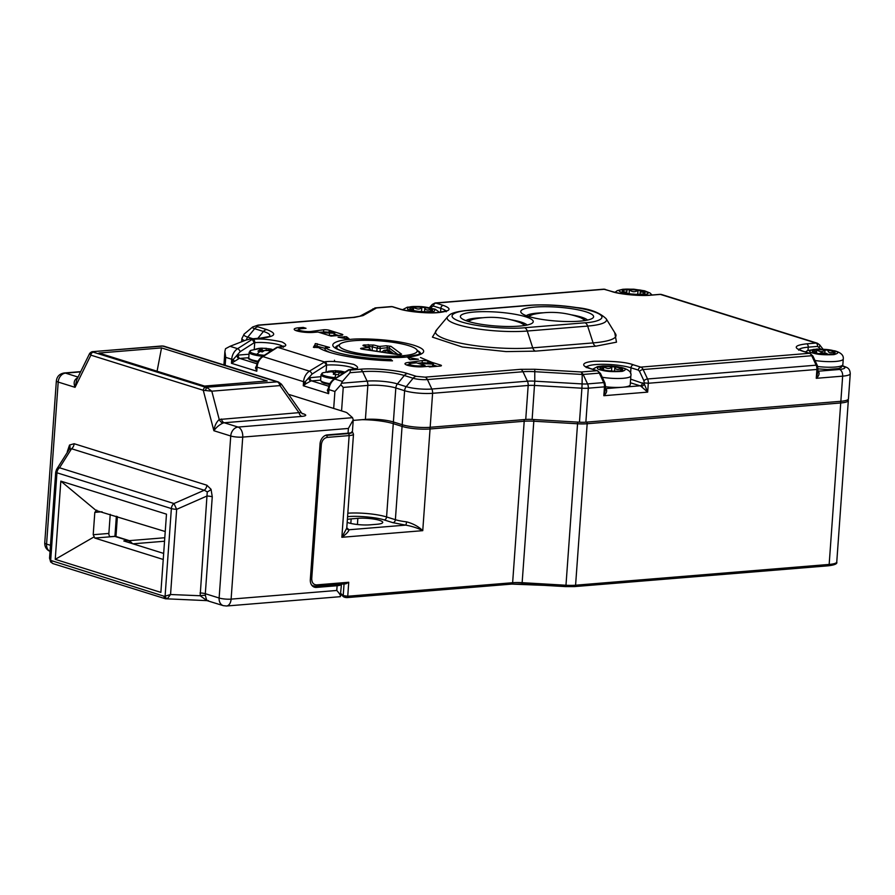 <?xml version="1.0" encoding="UTF-8"?>
<svg xmlns="http://www.w3.org/2000/svg" width="895" height="895" viewBox="0 0 895 895"><rect width="100%" height="100%" fill="white"/><g stroke="black" fill="none" stroke-linecap="round" stroke-linejoin="round"><path stroke-width="1.34" d="M402.358 355.762A39.089 7.462 -175.9 0 1 357.642 353.145A39.089 7.462 -175.9 0 1 340.1 344.027A39.089 7.462 -175.9 0 1 354.118 340.682A39.089 7.462 -175.9 0 1 416.589 349.52A39.089 7.462 -175.9 0 1 402.358 355.762M340.1 344.027L337.706 346.018A41.371 7.898 4.1 0 0 336.811 347.495A41.371 7.898 4.1 0 0 337.404 348.983M379.279 346.443L373.786 345.034L364.31 344.955C362.665 345.179 362.542 345.526 363.941 346.007L368.572 347.506L361.502 348.2C360.081 348.457 360.327 348.781 362.24 349.162L397.727 354.588L401.598 354.196L390.958 346.331L386.349 345.75L379.279 346.443A1.712 1.119 84.4 0 1 380.286 348.446L387.345 347.752L387.188 349.99L389.034 350.214L394.147 353.995M418.547 354.8A41.371 7.898 4.1 0 0 419.341 353.413A41.371 7.898 4.1 0 0 418.67 351.825L416.589 349.52M387.188 349.99L384.078 350.292L381.505 352.216M820.614 353.894A3.714 0.705 -175.9 0 1 819.921 353.424A3.714 0.705 -175.9 0 1 821.33 352.966A3.714 0.705 -175.9 0 1 825.257 353.167A3.714 0.705 -175.9 0 1 827.316 353.95A3.714 0.705 -175.9 0 1 826.555 354.319M832.876 353.939L835.013 352.485A11.411 2.182 -175.9 0 1 834.162 353.603A11.411 2.182 -175.9 0 1 832.876 353.939A11.411 2.182 -175.9 0 1 830.761 354.207A11.411 2.182 4.1 0 1 822.427 354.084A11.411 2.182 -175.9 0 1 819.484 353.738A11.411 2.182 4.1 0 1 813.286 352.149A11.411 2.182 -175.9 0 1 812.47 351.534A11.411 2.182 -175.9 0 1 814.595 350.079A11.411 2.182 -175.9 0 1 816.699 349.811A11.411 2.182 -175.9 0 1 816.721 349.8A11.411 2.182 -175.9 0 1 825.045 349.934A11.411 2.182 -175.9 0 1 827.987 350.281A11.411 2.182 4.1 0 1 834.185 351.858A11.411 2.182 -175.9 0 1 835.013 352.485M816.967 353.939L819.003 354.252M834.106 352.977L834.185 351.858C830.18 353.346 828.11 352.82 827.987 350.281L827.964 350.65M824.821 353.1L825.045 349.934C822.852 352.205 820.077 352.16 816.721 349.8L816.475 353.189M814.595 350.079L815.546 352.059L812.47 351.534M431.938 362.363L420.482 357.508M407.818 357.463L409.921 359.678L418.424 359.275L407.818 357.463M315.633 343.579L313.395 347.282L318.676 347.629A62.482 11.926 4.1 0 0 392.491 360.842L390.925 359.454A55.635 10.617 -175.9 0 1 325.209 347.696L329.55 347.428L315.633 343.579M325.153 348.379L315.476 345.806L314.223 347.551M333.913 333.276L323.856 332.783L329.472 331.888L334.551 332.974L333.757 335.513L329.394 335.412M334.383 335.211L333.757 335.513M329.382 335.435L329.55 333.197L329.282 335.569M432.509 364.097L422.451 363.605L428.067 362.71L433.146 363.795L432.352 366.335L427.989 366.234L429.634 366.928L439.915 366.089A3.994 0.761 4.1 0 0 441.436 365.607A3.994 0.761 4.1 0 0 440.586 365.059L427.911 361.099A3.994 0.761 4.1 0 0 422.306 360.584L409.317 362.341A11.411 2.182 4.1 0 0 404.976 363.728A11.411 2.182 4.1 0 0 411.32 366.156A11.411 2.182 4.1 0 0 423.402 366.749L427.866 366.379M432.99 366.033L432.352 366.335M474.272 312.019A36.516 6.97 -175.9 0 1 516.057 314.458A36.516 6.97 -175.9 0 1 532.447 322.983A36.516 6.97 -175.9 0 1 519.346 326.116A36.516 6.97 -175.9 0 1 460.981 317.859A36.516 6.97 -175.9 0 1 474.272 312.019M527.144 325.03A31.381 5.985 4.1 0 0 511.023 319.783M482.64 317.747A31.381 5.985 4.1 0 0 477.08 318.038A31.381 5.985 4.1 0 0 465.937 320.645M534.651 307.075A36.516 6.97 -175.9 0 1 576.436 309.513A36.516 6.97 -175.9 0 1 592.826 318.027A36.516 6.97 -175.9 0 1 579.725 321.16A36.516 6.97 -175.9 0 1 521.36 312.914A36.516 6.97 -175.9 0 1 534.651 307.075M587.523 320.086A31.381 5.985 4.1 0 0 571.402 314.839M543.019 312.803A31.381 5.985 4.1 0 0 537.459 313.093A31.381 5.985 4.1 0 0 526.316 315.7M306.034 328.297L303.215 327.413L298.74 327.783A11.982 2.282 4.1 0 0 294.186 329.237A11.982 2.282 4.1 0 0 300.843 331.788A11.982 2.282 4.1 0 0 313.53 332.403L318.005 332.034L331.038 336.106L341.319 335.267A3.994 0.761 4.1 0 0 342.841 334.786A3.994 0.761 4.1 0 0 341.991 334.238L329.304 330.277A3.994 0.761 4.1 0 0 323.71 329.763L310.71 331.519A7.417 1.421 -175.9 0 1 302.857 331.139A7.417 1.421 -175.9 0 1 298.74 329.561A7.417 1.421 -175.9 0 1 301.559 328.666L306.034 328.297M347.417 338.914L349.095 338.836L346.555 336.755L338.053 337.169L347.417 338.914M230.015 346.309L245.801 340.145L250.063 338.981L252.222 339.373L237.622 348.681L230.015 346.309L225.518 348.714L224.891 351.466L225.741 357.362L231.727 359.242L231.436 363.292L233.181 359.522L240.151 351.69L254.281 342.673L252.222 339.373L253.173 339.294C260.053 338.444 269.652 339.328 281.947 341.935C288 345.056 286.859 346.824 278.524 347.215L276.745 347.383L262.201 356.657A2.853 1.365 57.5 0 1 262.973 356.613L277.573 347.294L324.057 361.826L326.563 365.093A2.853 1.768 -94.7 0 0 325.008 361.748L309.457 371.145L262.973 356.613A11.411 8.704 107.4 0 0 257.089 367.163L303.573 381.695A11.411 8.704 -72.6 0 1 309.457 371.145A2.853 1.365 57.5 0 1 311.986 374.144L326.116 365.126M446.191 311.762L446.605 310.778L438.17 312.523C424.163 313.25 411.465 312.098 400.087 309.043A2.853 2.182 107.4 0 0 399.438 308.976C407.001 311.717 428.537 313.697 438.606 312.568C450.722 311.147 452.277 308.753 443.271 305.385L435.921 303.092L604.528 289.275L611.867 291.569C619.429 294.321 640.965 296.301 651.034 295.171L660.365 294.399L816.016 343.053L806.686 343.825C794.57 345.246 793.015 347.64 802.021 351.008L809.371 353.301L640.764 367.118L633.425 364.824C626.511 362.173 613.455 360.976 594.246 361.222C578.271 362.632 583.663 366.905 589.592 368.416L596.943 370.709L581.358 371.984L583.148 374.446L582.209 374.457L581.358 371.984L534.774 369.266L520.633 369.322L425.069 377.153L416.388 376.347L407.583 373.595A5.706 4.352 -72.6 0 0 404.305 375.497A29.714 5.672 -175.9 0 0 362.676 371.671L367.095 381.125L341.409 383.239L342.427 381.449L334.808 379.066L349.419 369.758L350.415 370.071L349.979 372.712L362.676 371.671A5.706 3.524 -94.7 0 0 360.305 369.255L350.415 370.071M298.706 330.009L298.583 330.02A11.982 2.282 4.1 0 0 295.641 330.468M303.215 327.413L303.136 328.532M315.185 331.161L315.107 332.28M328.208 332.28A3.994 0.761 4.1 0 0 323.554 332L319.056 332.369M338.657 335.491L334.708 334.249M409.496 364.556L409.149 364.578A11.411 2.182 4.1 0 0 406.52 364.959M413.781 361.983L413.703 363.101M426.803 363.101A3.994 0.761 4.1 0 0 422.149 362.822L417.652 363.191M437.252 366.312L433.314 365.07M325.209 347.696L325.042 349.934A55.635 10.617 4.1 0 0 330.065 352.473M390.835 360.797L390.925 359.454M374.848 307.958L376.515 307.958L372.756 308.976M400.087 309.043L392.748 306.75A2.853 2.182 107.4 0 0 392.088 306.683A5.706 3.524 -94.7 0 0 391.227 306.582L375.374 307.88L359.835 316.203A5.706 5.381 60.5 0 1 363.034 315.588L376.515 307.958L392.088 306.683L399.438 308.976M355.125 369.769L355.729 368.494L349.923 369.624A2.853 1.768 85.3 0 1 350.359 369.68L348.58 369.836L334.036 379.111C330.747 381.393 328.845 384.66 328.342 388.922L328.633 393.677L327.335 390.287L329.069 386.808M342.427 381.449L349.979 372.712M425.058 365.496L420.583 365.865A6.847 1.309 -175.9 0 1 413.333 365.507A6.847 1.309 -175.9 0 1 409.53 364.052A6.847 1.309 -175.9 0 1 412.125 363.225L416.6 362.855L425.058 365.496L424.98 366.614M262.201 356.657C258.912 358.94 257.01 362.206 256.507 366.458L256.798 371.212L255.5 367.823L257.234 364.354M306.079 383.642L303.282 385.745L303.573 381.695L305.016 381.975L308.741 377.835A2.853 1.611 -108.4 0 0 310.755 381.08L306.079 383.642A2.853 0.906 48.5 0 0 305.016 381.975L303.282 385.745L328.633 393.677L328.924 389.616L334.909 391.484L333.69 408.444M341.409 383.239L340.838 384.76L343.244 387.423L367.845 385.398A5.706 3.524 -94.7 0 0 367.095 381.125A21.648 4.128 4.1 0 1 397.414 383.91L404.305 375.497L413.11 378.249A5.706 4.352 -72.6 0 1 416.388 376.347M605.367 389.135A2.853 1.868 132.3 0 0 606.34 389.347C607.19 391.305 606.351 393.431 603.834 395.713L605.322 389.862L605.557 386.506L604.472 386.853A5.706 3.524 -94.7 0 0 603.722 382.579L587.556 383.91L583.148 374.446L599.314 373.125A5.706 3.524 -94.7 0 0 596.943 370.709A2.853 2.182 -72.6 0 1 597.591 370.776L600.511 373.506A2.853 1.152 155 0 0 599.314 373.125L603.722 382.579A2.853 1.152 -25 0 1 604.919 382.959L605.557 386.506M641.223 386.495A2.853 1.868 132.3 0 0 644.232 383.854L647.667 392.122L641.223 386.495A5.706 3.524 -94.7 0 0 640.07 385.801L630.371 382.769M817.795 371.738A2.853 1.868 132.3 0 0 818.768 371.94C819.619 373.909 818.791 376.023 816.262 378.317L817.75 372.454L817.985 369.109L816.9 369.456A5.706 3.524 -94.7 0 0 816.15 365.182L647.555 378.988L643.136 369.534L811.743 355.718A5.706 3.524 -94.7 0 0 809.371 353.301A2.853 2.182 -72.6 0 1 810.02 353.38L812.94 356.098A2.853 1.152 155 0 0 811.743 355.718L816.15 365.182A2.853 1.152 -25 0 1 817.359 365.563L812.94 356.098M238.92 358.626A2.853 1.611 71.6 0 1 236.906 355.382L238.271 355.091A2.853 1.768 -94.7 0 0 239.838 358.436A5.706 4.352 107.4 0 0 238.92 358.626L231.436 363.292L256.798 371.212L257.089 367.163L256.473 366.805A2.853 1.533 1.4 0 1 255.5 367.823M340.838 384.76L334.909 391.484M365.406 419.408L367.845 385.398A19.97 3.815 -175.9 0 1 395.825 387.971L404.618 390.723L402.191 424.722L393.386 421.97A19.97 3.815 4.1 0 0 365.406 419.408L353.212 420.404M402.191 424.722A19.97 3.815 4.1 0 0 430.159 427.295L432.598 393.297A5.706 3.524 -94.7 0 0 431.849 389.023L427.441 379.569A5.706 3.524 -94.7 0 0 425.069 377.153M520.633 369.322A5.706 3.524 -94.7 0 1 523.004 371.738L527.423 381.192A5.706 3.524 -94.7 0 1 528.173 385.465L432.598 393.297A19.97 3.815 4.1 0 1 404.618 390.723A5.706 4.352 -72.6 0 1 406.218 386.662L413.11 378.249A10.225 1.947 4.1 0 0 427.441 379.569L523.004 371.738A21.156 4.039 -175.9 0 1 534.874 371.693L582.209 374.457L582.097 383.921A9.744 1.857 4.1 0 0 587.556 383.91A5.706 3.524 85.3 0 1 588.306 388.184L604.472 386.853L603.834 395.713L647.667 392.122L648.304 383.261L816.9 369.456L816.262 378.317L842.654 376.146L840.852 401.296L585.867 422.183A11.411 2.182 -175.9 0 1 579.468 422.205L532.133 419.442A11.411 2.182 4.1 0 0 525.734 419.464L430.159 427.295M840.852 401.296A19.97 3.815 4.1 0 0 848.449 398.868L850.25 373.73A19.97 3.815 4.1 0 1 842.654 376.146A5.706 3.524 -94.7 0 0 839.532 369.467L817.84 371.235M234.244 361.188A2.853 0.906 48.5 0 0 233.181 359.522L231.727 359.242A11.411 8.704 -72.6 0 1 237.622 348.681A2.853 1.365 57.5 0 1 240.151 351.69M334.036 379.111A2.853 1.365 -122.5 0 1 334.808 379.066A11.411 8.704 107.4 0 0 328.924 389.616L328.32 389.258A2.853 1.533 1.4 0 1 327.335 390.287M336.162 377.768A15.349 2.931 -175.9 0 1 334.976 377.656A15.349 2.931 -175.9 0 1 322.961 372.756L335.524 370.597M343.434 373.125A33.853 32.992 -143.5 0 0 342.259 372.79L339.06 373.036L338.411 374.77A32.533 31.705 -143.5 0 0 335.882 374.434A32.533 31.705 -143.5 0 0 333.343 374.289L333.98 372.555L331.542 371.772A33.853 32.992 -143.5 0 0 327.246 372.342L327.928 371.414A33.853 32.992 36.5 0 1 332.224 370.854L335.927 370.798A32.533 31.705 36.5 0 1 338.478 370.933A32.533 31.705 36.5 0 1 340.48 371.19M333.857 374.3L333.41 371.917M333.958 373.17L335.267 372.879L335.424 370.608L335.838 372.107L340.38 372.533L340.48 371.101L342.942 371.872A33.853 32.992 36.5 0 1 344.642 372.354M335.267 372.879L335.838 372.107M327.928 371.414L327.872 372.219M525.108 325.422L520.577 322.782A28.36 5.415 -175.9 0 1 524.671 325.489M468.32 321.45A28.36 5.415 -175.9 0 1 472.761 319.358L472.761 319.358C489.028 315.801 504.97 316.942 520.577 322.782M51.664 561.087A2.853 2.182 107.4 0 0 53.04 563.626L165.441 598.766A2.853 2.182 -72.6 0 1 164.053 596.227L50.668 560.393A2.853 1.7 139.5 0 0 50.735 562.071L53.04 563.626M50.735 562.071L49.549 558.2L50.668 560.393L56.944 472.795L171.37 508.561A5.706 4.352 -72.6 0 1 173.954 503.538L176.662 509.333L206.969 496.02L200.156 595.746L170.553 594.515L167.365 598.688L166.09 598.833A2.853 2.182 -72.6 0 1 165.441 598.766L206.98 600.635L200.156 595.746A5.706 1.264 170.7 0 1 205.436 595.399C206.264 599.751 207.248 601.485 208.367 600.579M337.113 585.722L336.777 590.465C339.899 593.933 341.051 596.014 340.234 596.685L341.454 584.334A11.411 2.182 -175.9 0 1 337.113 585.722L316.427 587.411L312.747 586.259M207.025 600.635L223.28 605.646A8.558 6.533 -72.6 0 1 219.13 598.017L205.313 593.709L205.436 595.399M167.365 598.688L166.09 598.833L167.365 598.688A2.853 2.193 -114.5 0 1 165.094 596.171L164.053 596.227M60.838 481.13L55.233 559.353L160.876 592.378L166.481 514.155L60.838 481.13L96.123 510.508L165.239 531.529M336.777 590.465L231.111 599.124L242.735 437.096L348.39 428.448L348.054 433.191L327.357 434.88A8.558 6.533 107.4 0 0 320.052 443.819L310.319 579.58A8.558 6.533 107.4 0 0 314.481 587.198A8.558 6.533 107.4 0 0 316.427 587.411M170.553 594.515L165.094 596.171L171.37 508.561A5.706 1.085 -175.9 0 0 176.662 509.333L170.553 594.515M163.237 559.464L94.769 538.063L94.232 536.799L55.233 559.353M94.232 536.799L93.203 534.718L94.814 512.376L96.772 510.128M67.27 452.478L67.338 451.494A5.706 1.085 -175.9 0 1 67.796 451.651M55.725 472.012L56.598 469.383A5.706 4.195 32.3 0 1 59.529 467.772A5.706 4.352 107.4 0 0 56.944 472.795A5.706 1.085 -175.9 0 1 55.725 472.012L49.549 558.2M206.857 485.213L211.052 489.285L212.26 496.792A5.706 1.085 -175.9 0 0 206.969 496.02L207.26 491.881L204.273 490.236L71.544 448.742A5.706 4.352 107.4 0 0 74.128 443.719L206.857 485.213A5.706 4.352 -72.6 0 1 204.273 490.236L173.954 503.538L59.529 467.772L71.544 448.742L69.295 449.268L56.598 469.383M223.28 605.646L226.536 606.004A8.558 5.292 85.3 0 0 231.111 599.124A8.558 1.633 -175.9 0 1 219.13 598.017L230.742 435.999A8.558 6.533 -72.6 0 1 238.048 427.072L224.231 422.753L222.989 423.055C219.286 424.823 216.254 427.374 213.883 430.73C214.543 425.93 216.321 422.194 219.23 419.498L211.802 391.182L203.266 390.276A2.853 2.182 -72.6 0 1 205.705 387.3L93.315 352.171A2.853 2.182 107.4 0 0 90.876 355.147L89.724 353.29L76.701 379.771L75.057 387.334C73.278 382.68 74.207 379.469 77.854 377.69M89.724 353.29L92.051 351.701L162.722 346.085L277.148 381.852L205.705 387.3M348.054 433.191A11.411 2.182 4.1 0 0 352.395 431.804L353.245 419.822L352.54 417.685L238.048 427.072A8.558 5.292 85.3 0 1 242.735 437.096A8.558 1.633 -175.9 0 1 230.742 435.999L213.883 430.73L203.266 390.276L90.876 355.147L75.057 387.334L58.197 382.064L46.574 544.082A8.558 6.533 107.4 0 0 50.042 551.432M348.39 428.448L353.245 419.822M163.673 553.423L123.801 540.96L128.276 540.602L114.896 536.418L110.421 536.787A2.853 1.768 85.3 0 1 108.866 533.442L110.23 514.334M288.548 394.337L345.123 412.013A11.411 2.182 -175.9 0 1 347.26 413.02L352.54 417.685M89.746 353.838A2.853 2.73 -45 0 1 92.599 351.825L93.315 352.171M161.536 347.909L98.92 353.044L204.563 386.069L267.18 380.934L161.536 347.909L157.072 371.212M205.693 390.086A2.853 1.163 -80.9 0 1 207.013 387.591L211.802 391.182L279.99 385.6L298.964 412.651L301.391 412.651L281.41 384.156L279.99 385.6A5.706 3.524 -94.7 0 0 277.148 381.852A5.706 4.352 -72.6 0 1 278.446 381.986L164.02 346.22A5.706 4.352 107.4 0 0 162.722 346.085A5.706 3.524 -94.7 0 0 161.85 345.985L92.062 351.701M221.389 419.005A5.706 3.524 -94.7 0 0 224.231 422.753L301.805 416.399A5.706 3.524 85.3 0 1 298.964 412.651L219.23 419.498A5.706 3.714 -111.6 0 0 222.989 423.055M302.555 413.814A5.706 4.352 107.4 0 0 303.461 413.848L302.051 413.412M421.534 311.538L421.847 307.276A11.411 2.182 4.1 0 0 414.15 307.209A11.411 2.182 4.1 0 0 413.669 307.253L413.434 310.475M424.532 311.728L424.823 307.6A11.411 2.182 -175.9 0 1 431.356 309.133C427.362 310.666 425.181 310.151 424.823 307.6A11.411 2.182 -175.9 0 0 421.847 307.276C420.337 309.301 418.01 309.558 414.844 308.025L413.669 307.253A11.411 2.182 -175.9 0 0 411.678 307.556A11.411 2.182 4.1 0 0 410.033 309.077L412.819 309.659L411.678 307.556M419.498 311.449A3.714 0.705 -175.9 0 1 422.585 311.673M431.267 310.397L431.356 309.133A11.411 2.182 -175.9 0 1 432.352 309.748A11.411 2.182 -175.9 0 1 431.625 311.012A11.411 2.182 -175.9 0 1 430.708 311.27A11.411 2.182 -175.9 0 1 428.716 311.572A11.411 2.182 4.1 0 1 420.538 311.55A11.411 2.182 -175.9 0 1 417.562 311.236A11.411 2.182 -175.9 0 1 411.029 309.692A11.411 2.182 -175.9 0 1 410.033 309.077M430.708 311.27C428.571 312.277 429.119 311.773 432.352 309.748M629.084 293.694L629.364 289.689A11.411 2.182 -175.9 0 1 638.023 290.304C635.002 292.374 632.116 292.173 629.364 289.689A11.411 2.182 -175.9 0 0 626.724 289.801A11.411 2.182 4.1 0 0 626.578 289.812A11.411 2.182 4.1 0 0 622.349 290.92L622.316 291.479A11.411 2.182 -175.9 0 1 622.238 291.188A11.411 2.182 -175.9 0 1 622.349 290.92C625.706 292.676 627.205 292.419 626.858 290.125L626.813 293.291M642.297 294.22L644.892 293.09A11.411 2.182 -175.9 0 0 645.004 292.822A11.411 2.182 -175.9 0 0 644.915 292.508A11.411 2.182 4.1 0 0 640.641 290.774A11.411 2.182 -175.9 0 0 638.023 290.304L637.732 294.332M622.327 291.501A11.411 2.182 -175.9 0 0 623.077 292.106A11.411 2.182 -175.9 0 0 626.601 293.247A11.411 2.182 -175.9 0 0 629.23 293.717A11.411 2.182 -175.9 0 0 637.878 294.332A11.411 2.182 -175.9 0 0 640.518 294.22A11.411 2.182 4.1 0 0 644.053 293.605A11.411 2.182 4.1 0 0 644.892 293.09M644.87 293.101L644.915 292.508L640.249 291.904L640.641 290.774M631.926 294.052A3.714 0.705 -175.9 0 1 635.014 294.276M528.699 316.506A28.36 5.415 -175.9 0 1 533.129 314.413L528.274 316.371M585.487 320.477L580.956 317.837A28.36 5.415 -175.9 0 1 585.05 320.544M602.268 377.276A19.97 3.815 -175.9 0 0 623.267 378.294A19.97 3.815 -175.9 0 0 630.863 375.866L630.225 384.805A19.97 3.815 -175.9 0 1 622.629 387.233A19.97 3.815 -175.9 0 1 605.535 386.763M611.542 370.966L611.844 366.704A11.411 2.182 4.1 0 0 604.304 366.648A11.411 2.182 4.1 0 0 603.711 366.704L603.476 369.892M621.354 369.836L621.443 368.539A11.411 2.182 4.1 0 0 614.843 367.017A11.411 2.182 -175.9 0 0 611.844 366.704C610.457 368.684 608.208 368.986 605.109 367.588L603.711 366.704A11.411 2.182 -175.9 0 0 601.753 367.017L602.939 369.143L600.221 368.539A11.411 2.182 -175.9 0 1 601.753 367.017M620.94 370.687C618.893 371.671 619.183 371.291 621.801 369.557L622.472 369.165A11.411 2.182 -175.9 0 1 621.779 370.452A11.411 2.182 -175.9 0 1 620.94 370.687A11.411 2.182 -175.9 0 1 618.982 371A11.411 2.182 -175.9 0 1 610.849 371A11.411 2.182 -175.9 0 1 607.85 370.687A11.411 2.182 4.1 0 1 601.25 369.165A11.411 2.182 -175.9 0 1 600.221 368.539M614.541 371.168L614.843 367.017C615.234 369.568 617.438 370.082 621.443 368.539A11.411 2.182 -175.9 0 1 622.472 369.165M609.652 370.899A3.714 0.705 -175.9 0 1 612.739 371.112M264.327 355.304A15.349 2.931 -175.9 0 1 256.899 354.331A15.349 2.931 -175.9 0 1 251.126 350.303L249.179 352.294L248.788 357.754A15.976 3.054 -175.9 0 0 252.2 359.924A15.976 3.054 -175.9 0 0 256.093 360.875A15.976 3.054 -175.9 0 0 258.084 361.222M270.48 351.388A33.853 28.192 -102.9 0 0 268.567 350.56L264.629 350.448L262.257 351.948A32.533 27.096 -102.9 0 0 260.109 351.433A32.533 27.096 -102.9 0 0 257.95 351.108L260.322 349.621L259.472 348.815A33.853 28.192 -102.9 0 0 255.813 349.084L258.588 348.446A33.853 28.192 77.1 0 1 260.076 348.267A33.853 28.192 77.1 0 1 262.246 348.177L268.422 348.714A32.533 27.096 77.1 0 1 270.581 349.028A32.533 27.096 77.1 0 1 271.711 349.274M269.91 351.12L270.044 349.195L273.165 349.676M270.491 349.117L271.342 349.923A33.853 28.192 77.1 0 1 272.214 350.281M260.199 351.444L260.176 348.86M257.682 362.039L256.63 361.848M251.126 350.303L258.554 348.826M266.05 350.158L266.497 348.312L260.076 348.267M268.422 348.714L268.332 350.023L269.966 350.337M267.37 350.247L268.332 350.023M260.725 350.18L264.226 350.672M384.134 519.928A2.853 2.182 107.4 0 0 386.573 516.952L395.377 519.704A19.97 3.815 4.1 0 0 406.52 521.83C413.11 523.586 418.524 526.528 422.753 530.657C417.909 528.139 412.215 526.294 405.67 525.119L392.939 522.68L384.134 519.928C376.985 517.388 357.631 515.609 348.166 516.628L347.573 516.683M406.52 521.83A2.853 0.593 -83.5 0 1 405.67 525.119L348.983 529.762A2.853 2.719 -48.5 0 1 347.249 529.057M346.779 527.804L349.005 529.818C348.558 531.708 346.175 534.192 341.856 537.291L346.757 528.151L353.491 434.22A11.411 2.182 -175.9 0 1 349.151 435.596L341.856 537.291L422.753 530.657L430.047 428.973A19.97 3.815 -175.9 0 1 402.068 426.4L395.377 519.704A2.853 2.182 -72.6 0 1 392.939 522.68M347.294 529.102L347.204 529.012A2.853 2.696 136.2 0 0 349.005 529.818M347.372 519.458A15.405 2.942 -175.9 0 1 351.153 518.887L357.855 518.339A15.405 2.942 -175.9 0 1 374.177 519.134A15.405 2.942 -175.9 0 1 382.736 522.411A15.405 2.942 -175.9 0 1 376.873 524.28L370.172 524.828A15.405 2.942 -175.9 0 1 347.17 522.333M836.758 562.015A19.97 3.815 -175.9 0 1 829.162 564.432A1.712 1.063 85.3 0 1 828.244 565.808C834.688 565.036 837.53 563.772 836.758 562.015L848.326 400.546A19.97 3.815 -175.9 0 1 840.729 402.963L829.162 564.432L575.586 585.207L587.165 423.738A17.117 3.267 -175.9 0 1 577.555 423.771L565.976 585.24L522.232 582.69A17.117 3.267 4.1 0 0 512.634 582.723L347.741 596.238L348.737 582.265L345.951 583.797L315.689 586.27A1.712 1.063 85.3 0 1 315.432 586.247A8.558 6.533 -72.6 0 1 313.485 586.035A8.558 6.533 -72.6 0 1 311.561 584.927M310.397 578.606L311.728 578.629L321.339 444.546C321.965 440.474 323.912 438.091 327.178 437.398L349.151 435.596A1.712 1.063 -94.7 0 0 348.211 433.594C351.243 433.303 352.384 432.755 351.645 431.949M386.349 345.75A1.712 1.119 -95.6 0 1 387.345 347.752L389.191 347.987A1.712 1.611 -53.5 0 1 390.958 346.331M389.034 350.214L389.191 347.987L398.152 354.61M400.401 354.677A1.712 1.611 -53.5 0 1 401.598 354.196M400.591 354.711L362.385 349.151A1.712 1.119 -95.6 0 0 361.502 348.2M366.626 349.8L369.579 349.509A1.712 1.119 -95.6 0 0 368.572 347.506M370.273 350.359L370.351 349.24L369.523 350.236M370.351 349.24L368.975 347.383A1.712 1.253 106.1 0 0 368.628 347.361M364.612 346.197A1.712 1.253 106.1 0 0 363.941 346.007M365.283 346.32A1.712 1.119 -95.6 0 0 364.31 344.955M366.928 346.79L369.165 346.578A1.712 1.119 -95.6 0 0 368.169 344.575M369.109 347.428L369.165 346.578L372.387 346.835A1.712 1.253 -73.9 0 1 373.786 345.034M372.107 350.639L372.387 346.835L377.075 348.189A1.712 1.253 -73.9 0 1 378.473 346.387M380.039 351.847L380.286 348.446L377.075 348.189L376.84 351.355M387.569 352.999L389.124 352.697C390.757 352.473 390.891 352.115 389.493 351.645L384.078 350.292M382.221 352.183L384.716 352.473A1.712 1.253 -73.9 0 1 386.114 350.672M388.262 352.719A1.712 1.253 -73.9 0 1 389.493 351.645M384.705 352.563L385.342 352.652M388.553 352.753A1.712 1.119 84.4 0 1 388.833 352.664A1.712 1.119 84.4 0 1 389.124 352.697M389.236 352.686L387.334 352.82A1.712 1.119 84.4 0 1 387.625 352.843M817.996 368.852L827.416 369.501L838.559 368.572L841.311 367.33L842.855 364.612A19.97 3.815 -175.9 0 1 835.259 367.039A19.97 3.815 -175.9 0 1 817.706 366.514M842.855 364.612L843.258 359.018A19.97 3.815 -175.9 0 1 835.661 361.446A19.97 3.815 -175.9 0 1 814.987 360.484M833.67 350.739C839.051 351.903 839.141 353.189 833.927 354.621C824.765 355.024 818.064 354.588 813.812 353.279C808.42 352.115 808.342 350.829 813.544 349.397C822.706 348.983 829.408 349.43 833.67 350.739M406.408 357.027C418.01 356.523 434.377 351.847 414.016 345.291C392.681 338.813 359.398 338.198 350.068 339.418C338.467 339.921 322.099 344.597 342.461 351.153C363.795 357.631 397.078 358.235 406.408 357.027M417.652 350.695A42.792 8.167 -175.9 0 1 420.717 353.749M315.208 343.691L315.051 345.929M586.549 366.972A25.105 4.788 -175.9 0 1 595.813 364.567A25.105 4.788 -175.9 0 1 630.986 367.8A2.853 2.182 -72.6 0 1 633.425 364.824M437.241 329.159L432.419 337.135L462.379 347.014L506.156 351.601L535.456 351.142L595.824 346.186L616.487 342.17L614.708 332.604M251.215 339.06L261.105 338.243C275.727 336.531 277.607 333.634 266.732 329.573L257.928 326.82C255.925 326.071 256.272 325.545 258.957 325.221L354.532 317.401L363.034 315.588M350.359 369.68C358.694 369.277 359.835 367.521 353.782 364.388C341.487 361.781 331.9 360.898 325.008 361.748M407.583 373.595C398.465 370.284 372.465 367.89 360.305 369.255M298.583 330.02L298.74 327.783M310.643 332.526L310.71 331.519M323.71 329.763L323.554 332M329.304 330.277L329.181 331.978M341.991 334.238L341.912 335.2M409.317 362.341L409.149 364.578M422.306 360.584L422.149 362.822M427.911 361.099L427.788 362.799M440.586 365.059L440.519 366.021M408.959 358.906L409.06 357.53M346.41 338.735L346.555 336.755M344.743 336.52L344.609 338.422M317.222 343.714L317.054 345.951M436.156 330.468L436.189 330.412A60.211 11.49 4.1 0 0 465.366 344.105A60.211 11.49 4.1 0 0 532.738 347.853A5.706 3.524 -94.7 0 0 535.456 351.142M595.824 346.186A5.706 3.524 85.3 0 1 593.116 342.908A60.211 11.49 4.1 0 0 615.57 333.992L615.603 334.059M524.559 327.738C515.363 328.935 482.595 328.331 461.574 321.954C441.515 315.499 457.647 310.889 469.069 310.397L529.437 305.441C538.633 304.255 571.413 304.848 592.423 311.236C612.482 317.691 596.361 322.301 584.938 322.793L524.559 327.738A5.706 3.524 -94.7 0 1 527.267 331.027L532.738 347.853L593.116 342.908L587.646 326.082L527.267 331.027A49.639 9.476 -175.9 0 1 471.743 327.939A49.639 9.476 -175.9 0 1 447.69 316.651L436.189 330.412M335.412 347.629A42.792 8.167 -175.9 0 1 338.881 345.045M806.686 343.825A2.853 1.768 85.3 0 1 808.241 347.17L817.571 346.399A2.853 1.768 -94.7 0 0 816.016 343.053A5.706 4.352 -72.6 0 1 817.314 343.199L661.673 294.544A5.706 4.352 107.4 0 0 660.365 294.399A2.853 1.768 -94.7 0 0 659.928 294.354L661.673 294.544M605.177 289.342A2.853 2.182 107.4 0 0 604.528 289.275A5.706 3.524 -94.7 0 0 603.655 289.175L612.516 291.636C623.893 294.69 636.591 295.853 650.609 295.115A2.853 1.768 85.3 0 1 651.034 295.171M612.516 291.636A2.853 2.182 107.4 0 0 611.867 291.569M603.655 289.175L435.059 302.991A5.706 3.524 85.3 0 1 435.921 303.092A2.853 2.182 107.4 0 0 433.482 306.068L440.832 308.361A2.853 2.182 -72.6 0 1 443.271 305.385M440.553 312.277L440.832 308.361A25.105 4.788 -175.9 0 1 446.001 311.091M359.824 316.215L353.659 317.3A5.706 3.524 85.3 0 1 354.532 317.401M353.659 317.3L258.096 325.12A5.706 3.524 85.3 0 1 258.957 325.221M258.096 325.12L252.681 326.966A10.225 1.947 4.1 0 0 254.65 328.711A5.706 4.352 -72.6 0 1 257.928 326.82M252.681 326.966L244.245 334.003A18.303 3.49 4.1 0 0 247.758 337.135L254.65 328.711L263.454 331.463A5.706 4.352 -72.6 0 1 266.732 329.573M257.816 338.344L263.454 331.463A29.714 5.672 -175.9 0 1 269.25 336.475M269.16 336.554L260.244 338.142A5.706 3.524 85.3 0 1 261.105 338.243M254.281 342.673L254.728 342.64A2.853 1.768 -94.7 0 0 253.173 339.294M254.247 349.296L254.728 342.64A17.687 3.379 -175.9 0 1 282.798 346.443M283.29 347.316L283.894 346.041L278.088 347.17A2.853 1.768 85.3 0 1 278.524 347.215M326.082 371.749L326.563 365.093A17.687 3.379 -175.9 0 1 354.633 368.897M525.734 419.464L528.173 385.465A11.411 2.182 -175.9 0 1 534.572 385.443L581.907 388.206L582.097 383.921L534.762 381.169L534.774 369.266M597.591 370.776L590.241 368.483A2.853 2.182 107.4 0 0 589.592 368.416M630.572 373.495L630.986 367.8L638.325 370.094A2.853 2.182 -72.6 0 1 640.764 367.118A5.706 3.524 85.3 0 1 643.136 369.534A2.853 1.152 155 0 0 639.511 371.302L643.93 380.767L644.232 383.854L630.639 379.111M810.02 353.38L802.67 351.075A2.853 2.182 107.4 0 0 802.021 351.008M798.978 349.576A25.105 4.788 -175.9 0 1 808.241 347.17L808.017 350.37M615.57 333.992L606.161 318.732A49.639 9.476 -175.9 0 1 587.646 326.082A5.706 3.524 85.3 0 0 584.938 322.793M817.571 346.399L820.603 349.016M817.314 343.199L819.585 344.788A2.853 1.633 142 0 1 819.093 347.092M430.931 307.914L432.184 306.493A2.853 1.924 -138.8 0 1 432.274 304.434L429.488 307.623M432.184 306.493L433.482 306.068M252.916 338.746L247.758 337.135A5.706 4.352 -72.6 0 0 246.36 339.932M532.133 419.442L534.762 381.169A13.089 2.495 4.1 0 0 527.423 381.192L431.849 389.023A18.303 3.49 4.1 0 1 406.218 386.662L397.414 383.91A5.706 4.352 -72.6 0 0 395.825 387.971L393.386 421.97M638.325 370.094L639.511 371.302M420.516 366.861L420.583 365.865M469.069 310.397A5.706 3.524 -94.7 0 0 468.197 310.296C449.503 312.221 449.637 315.185 447.69 316.651M529.437 305.441A5.706 3.524 -94.7 0 0 528.576 305.34L468.197 310.296M244.245 334.003L241.896 338.478A19.97 3.815 4.1 0 0 244.559 340.626M249.045 354.219L238.271 355.091M320.88 376.672L308.741 377.835L311.986 374.144M225.171 365.339L225.741 357.362M605.4 388.732A5.706 3.524 85.3 0 1 606.34 389.347M642.509 382.825A2.853 2.182 -72.6 0 1 640.07 385.801L605.4 388.643M644.299 382.892L648.304 383.261A5.706 3.524 -94.7 0 0 647.555 378.988A2.853 1.152 155 0 0 643.93 380.767M817.829 371.335A5.706 3.524 85.3 0 1 818.768 371.94M841.915 365.798C846.513 367.509 845.719 368.74 839.532 369.467M248.788 357.709L239.838 358.436L257.022 363.806M328.857 386.271L311.673 380.89A5.706 4.352 107.4 0 0 310.755 381.08M341.566 410.906L343.244 387.423M310.106 377.556A2.853 1.768 -94.7 0 0 311.673 380.89L320.623 380.162M585.867 422.183L588.306 388.184A11.411 2.182 -175.9 0 1 581.907 388.206L579.468 422.205M842.553 365.798A5.706 4.352 -72.6 0 1 843.213 365.932L842.587 365.742M334.976 377.656A33.954 4.016 -84.6 0 1 335.882 374.434M334.618 378.753A15.976 3.054 -175.9 0 1 324.426 376.918A15.976 3.054 -175.9 0 1 321.014 374.748L320.623 380.218A15.976 3.054 -175.9 0 0 324.035 382.378A15.976 3.054 -175.9 0 0 329.919 383.675M342.942 371.872L342.863 372.958M340.503 371.123L340.402 372.555M332.224 370.854L332.157 371.761M50.478 545.301L46.574 544.082A8.558 1.633 -175.9 0 1 44.75 542.929L56.363 380.901C56.956 376.426 59.573 373.786 64.205 372.98A8.558 5.292 85.3 0 1 65.503 373.125A8.558 6.533 107.4 0 0 58.197 382.064A8.558 1.633 -175.9 0 1 56.363 380.901M67.338 451.494L69.541 445.05L74.128 443.719M212.26 496.792L205.313 593.709A5.706 1.085 -175.9 0 0 200.032 592.938M132.941 543.824L164.546 541.229M69.609 448.854A5.706 3.848 41.2 0 0 69.541 445.05M78.044 377.052L65.503 373.125L80.572 371.895M207.26 491.881A5.706 2.305 155 0 0 211.052 489.285M129.283 540.647L164.792 537.738M116.361 516.247L114.918 536.351M110.421 536.787L94.769 538.063M93.203 534.718L108.866 533.442M102.052 511.783L94.814 512.376M301.805 416.399C306.414 415.918 306.963 415.067 303.461 413.848M129.775 542.829A2.853 1.768 -94.7 0 0 128.276 540.602A5.706 4.352 -72.6 0 1 129.574 540.737L116.193 536.553A5.706 4.352 107.4 0 0 114.896 536.418A2.853 1.768 -94.7 0 0 114.459 536.362L116.193 536.553M425.841 312.31C419.744 312.456 413.714 311.482 407.74 309.379C406.99 307.287 409.921 306.325 416.544 306.515C422.641 306.37 428.671 307.343 434.646 309.446C435.395 311.538 432.464 312.5 425.841 312.31M621.354 289.779C624.05 288.772 630.55 288.906 640.82 290.148C648.304 292.128 650.005 293.482 645.899 294.242C643.192 295.238 636.703 295.115 626.422 293.862C618.937 291.893 617.248 290.528 621.354 289.779M602.167 370.306C596.506 369.199 595.936 367.879 600.478 366.346C609.226 365.775 615.917 366.133 620.526 367.409C626.187 368.505 626.757 369.825 622.215 371.369C613.467 371.928 606.776 371.57 602.167 370.306M262.772 356.299A15.976 3.054 -175.9 0 1 256.485 355.404A15.976 3.054 -175.9 0 1 252.591 354.465A15.976 3.054 -175.9 0 1 249.179 352.294M260.109 351.433A33.954 17.654 100.9 0 0 256.899 354.331M262.246 348.177L262.078 350.448M271.342 349.923L271.274 350.874M347.831 513.193A28.528 5.448 -175.9 0 1 386.573 516.952L393.263 423.648L402.068 426.4A1.712 1.309 107.4 0 1 402.817 424.912M320.007 444.513L321.339 444.546M348.737 582.265L316.606 584.894A1.712 1.063 85.3 0 1 315.689 586.27L312.064 585.587M316.606 584.894C313.407 584.737 311.773 582.645 311.728 578.629M586.728 422.116A1.712 1.063 85.3 0 1 587.165 423.738L840.729 402.963A1.712 1.063 85.3 0 0 840.293 401.34M344.049 583.954L343.21 595.622L347.741 596.238A1.712 1.063 85.3 0 1 346.824 597.614L511.716 584.099A1.712 1.063 85.3 0 0 512.634 582.723L524.202 421.254A17.117 3.267 -175.9 0 1 533.812 421.221L522.042 584.066L565.785 586.617L565.976 585.24A17.117 3.267 4.1 0 0 575.586 585.207A1.712 1.063 -94.7 0 1 574.668 586.583L828.244 565.808A1.712 1.063 85.3 0 1 827.976 565.785M533.867 419.542L533.812 421.221L577.555 423.771L577.611 422.093M361.994 419.688A28.528 5.448 -175.9 0 1 393.263 423.648A1.712 1.309 107.4 0 1 394.001 422.171M429.611 427.34A1.712 1.063 -94.7 0 1 430.047 428.973L524.202 421.254A1.712 1.063 85.3 0 0 523.765 419.632M348.211 433.594L326.25 435.395A1.712 1.063 85.3 0 1 327.178 437.398M325.78 435.25L326.25 435.395A8.558 6.533 107.4 0 0 324.807 435.697M351.153 518.887L350.829 523.441M357.418 524.515L357.855 518.339M340.805 593.486L343.21 595.622A1.712 1.633 131.5 0 0 343.736 596.943L346.824 597.614A1.712 1.063 85.3 0 1 346.566 597.58L344.754 597.334M522.042 584.066L511.716 584.099A1.712 1.063 85.3 0 1 511.448 584.077L574.411 586.549A1.712 1.063 -94.7 0 0 574.668 586.583L565.763 586.583M353.491 434.22L352.664 432.341A1.712 1.633 131.5 0 0 352.272 432.095M336.733 348.614L336.811 347.495M362.385 349.151L361.591 349.05M364.064 346.007L368.975 347.383M419.263 354.521L419.341 353.413M843.258 359.018C843.795 355.304 840.931 352.563 834.677 350.795L817.213 349.005L807.48 350.594L805.455 351.948M815.479 352.943L815.546 352.059M420.728 354.073L405.972 356.971L378.563 356.926L353.01 353.67C334.059 349.486 335.804 347.349 335.267 347.461M334.663 361.614L334.473 360.249M334.797 333.13L334.629 335.368M323.856 332.783L323.777 333.846M422.451 363.605L422.384 364.668M433.393 363.952L433.225 366.189M298.606 331.351L298.74 329.561M650.609 295.115L659.928 294.354M260.244 338.142L250.063 338.981M277.159 347.249L278.088 347.17M348.994 369.702L349.923 369.624M590.241 368.483L586.001 366.581L586.259 367.621M802.67 351.075L798.429 349.173L798.698 350.214M435.059 302.991L432.274 304.434M392.748 306.75L391.227 306.582M409.407 365.798L409.53 364.052M606.161 318.732C599.639 312.523 589.816 308.809 576.671 307.589C559.655 305.027 543.623 304.289 528.576 305.34M822.964 349.128L819.585 344.788M600.511 373.506L604.919 382.959M817.985 369.109L817.359 365.563M241.896 338.478L241.661 341.767M224.891 351.466L223.929 364.947M843.213 365.932C846.133 367.599 849.78 367.084 850.25 373.73M333.88 374.311L334.014 372.443M329.505 384.526L323.923 383.172L321.618 382.042L320.623 380.218M321.014 374.748L322.961 372.756M345 372.13L340.671 371.089M467.895 321.316L472.761 319.358M226.536 606.004L340.257 596.685M50.735 551.7C46.663 550.067 44.672 547.147 44.75 542.929M64.205 372.98L80.707 371.626M115.97 536.497L117.39 516.572M110.242 536.709L114.459 536.362M302.152 413.714L301.391 412.651M132.617 543.724L129.574 540.737M161.85 345.985L164.02 346.22M278.446 381.986L281.41 384.156M439.602 312.389L435.216 309.178L421.668 306.616L407.326 307.186L402.549 309.737M412.774 310.296L412.819 309.659M614.977 292.329L617.281 290.64L622.987 289.253L633.694 289.186L644.568 290.797L649.949 292.956L652.041 295.003M640.082 294.254L640.249 291.904M580.956 317.837C565.349 311.997 549.407 310.856 533.129 314.413M592.647 369.232L597.491 366.626L602.85 365.921L611.408 366.021L621.41 367.431C628.648 369.434 631.803 372.242 630.863 375.866M602.894 369.736L602.939 369.143M257.67 362.061L256.496 361.86C249.627 359.824 247.054 358.459 248.788 357.754M260.624 351.534L260.792 349.195M346.757 528.117L347.204 529.012M340.749 594.291L343.736 596.943M848.326 400.546L848.147 399.45"/></g></svg>
